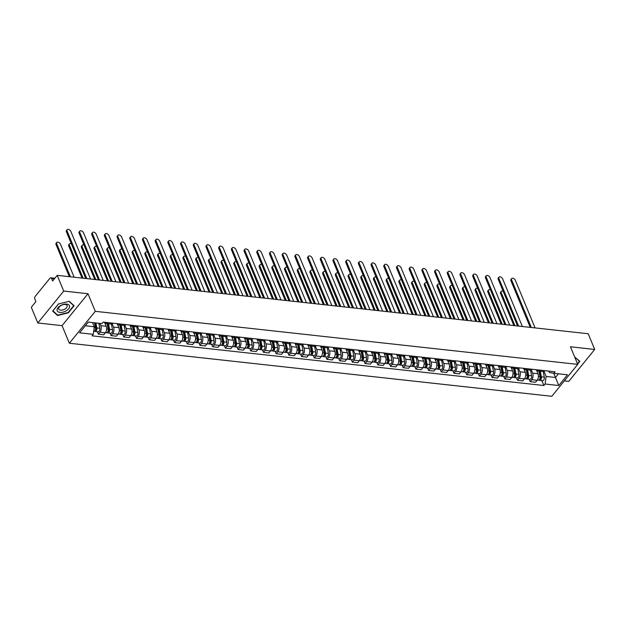 <?xml version="1.0" encoding="UTF-8"?>
<svg xmlns="http://www.w3.org/2000/svg" width="626" height="626" viewBox="0 0 626 626"><rect width="100%" height="100%" fill="white"/><g stroke="black" fill="none" stroke-linecap="round" stroke-linejoin="round"><path stroke-width="0.94" d="M564.331 380.874L568.784 381.367L594.7 349.449L588.197 333.744L57.216 275.354L63.727 291.059L37.803 322.977L62.068 325.645L69.353 343.244L551.811 396.297L577.728 364.379L95.277 311.325L87.984 293.727L63.727 291.059M37.803 322.977L31.3 307.272L35.885 301.622L34.876 299.173A2.034 1.213 -83.7 0 1 35.259 296.317L49.923 278.257A2.034 1.213 -83.7 0 1 50.8 277.811L54.861 278.257M594.7 349.449L570.442 346.781L577.728 364.379M54.368 278.86L51.614 278.554L52.631 281.004L57.216 275.354M51.614 278.554A2.034 1.213 -83.7 0 0 50.8 277.811M99.87 323.376L100.825 325.676A4.687 2.786 96.3 0 1 99.941 332.242L98.36 334.19L103.736 334.785L105.317 332.836A4.687 2.786 -83.7 0 0 106.201 326.271L104.8 322.891M107.758 322.609A4.687 2.786 96.3 0 1 105.911 323.446A4.687 2.786 96.3 0 1 104.292 322.226M97.351 331.749L98.36 334.19M105.911 323.446L111.287 324.033A4.687 2.786 -83.7 0 0 113.134 323.204M112.203 323.885L113.525 327.077A4.687 2.786 96.3 0 1 112.641 333.642L111.06 335.591L116.436 336.178L118.017 334.229A4.687 2.786 -83.7 0 0 118.901 327.664L117.5 324.284M120.458 324.01A4.687 2.786 96.3 0 1 118.611 324.839A4.687 2.786 96.3 0 1 116.992 323.626M110.051 333.142L111.06 335.591M118.611 324.839L123.987 325.426A4.687 2.786 -83.7 0 0 125.834 324.597M124.903 325.277L126.225 328.47A4.687 2.786 96.3 0 1 125.341 335.035L123.76 336.984L129.136 337.578L130.717 335.63A4.687 2.786 -83.7 0 0 131.601 329.065L130.2 325.684M133.158 325.403A4.687 2.786 96.3 0 1 131.311 326.232A4.687 2.786 96.3 0 1 129.692 325.019M122.751 334.542L123.76 336.984M131.311 326.232L136.687 326.827A4.687 2.786 -83.7 0 0 138.534 325.99M137.603 326.678L138.925 329.871A4.687 2.786 96.3 0 1 138.049 336.436L136.468 338.384L141.836 338.971L143.417 337.023A4.687 2.786 -83.7 0 0 144.301 330.458L142.9 327.077M145.858 326.795A4.687 2.786 96.3 0 1 144.011 327.633A4.687 2.786 96.3 0 1 142.392 326.42M135.451 335.935L136.468 338.384M144.011 327.633L149.387 328.22A4.687 2.786 -83.7 0 0 151.234 327.39M150.303 328.071L151.625 331.264A4.687 2.786 96.3 0 1 150.749 337.829L149.168 339.777L154.536 340.372L156.117 338.423A4.687 2.786 -83.7 0 0 157.001 331.85L155.6 328.47M158.558 328.196A4.687 2.786 96.3 0 1 156.711 329.026A4.687 2.786 96.3 0 1 155.091 327.813M148.151 337.336L149.168 339.777M156.711 329.026L162.087 329.62A4.687 2.786 -83.7 0 0 163.934 328.783M163.003 329.472L164.325 332.656A4.687 2.786 96.3 0 1 163.449 339.229L161.868 341.17L167.236 341.765L168.817 339.816A4.687 2.786 -83.7 0 0 169.701 333.251L168.3 329.871M171.258 329.589A4.687 2.786 96.3 0 1 169.411 330.426A4.687 2.786 96.3 0 1 167.791 329.213M160.851 338.729L161.868 341.17M169.411 330.426L174.787 331.013A4.687 2.786 -83.7 0 0 176.634 330.184M175.703 330.864L177.025 334.057A4.687 2.786 96.3 0 1 176.149 340.622L174.568 342.571L179.936 343.158L181.517 341.217A4.687 2.786 -83.7 0 0 182.401 334.644L181 331.264M183.958 330.99A4.687 2.786 96.3 0 1 182.111 331.819A4.687 2.786 96.3 0 1 180.491 330.606M173.551 340.129L174.568 342.571M182.111 331.819L187.487 332.414A4.687 2.786 -83.7 0 0 189.334 331.577M188.403 332.265L189.725 335.45A4.687 2.786 96.3 0 1 188.849 342.023L187.268 343.964L192.636 344.558L194.216 342.61A4.687 2.786 -83.7 0 0 195.101 336.045L193.7 332.664M196.658 332.383A4.687 2.786 96.3 0 1 194.811 333.22A4.687 2.786 96.3 0 1 193.191 332.007M186.251 341.522L187.268 343.964M194.811 333.22L200.187 333.807A4.687 2.786 -83.7 0 0 202.034 332.977M201.11 333.658L202.425 336.851A4.687 2.786 96.3 0 1 201.549 343.416L199.968 345.364L205.336 345.951L206.924 344.01A4.687 2.786 -83.7 0 0 207.801 337.437L206.4 334.057M209.358 333.783A4.687 2.786 96.3 0 1 207.511 334.613A4.687 2.786 96.3 0 1 205.891 333.4M198.951 342.915L199.968 345.364M207.511 334.613L212.887 335.207A4.687 2.786 -83.7 0 0 214.734 334.37M213.81 335.059L215.125 338.243A4.687 2.786 96.3 0 1 214.249 344.816L212.668 346.757L218.044 347.352L219.624 345.403A4.687 2.786 -83.7 0 0 220.501 338.838L219.1 335.458M222.058 335.176A4.687 2.786 96.3 0 1 220.211 336.013A4.687 2.786 96.3 0 1 218.591 334.8M211.651 344.316L212.668 346.757M220.211 336.013L225.587 336.6A4.687 2.786 -83.7 0 0 227.434 335.771M226.51 336.452L227.833 339.644A4.687 2.786 96.3 0 1 226.948 346.209L225.368 348.158L230.744 348.745L232.324 346.804A4.687 2.786 -83.7 0 0 233.201 340.231L231.8 336.851M234.758 336.577A4.687 2.786 96.3 0 1 232.911 337.406A4.687 2.786 96.3 0 1 231.291 336.193M224.358 345.709L225.368 348.158M232.911 337.406L238.287 338.001A4.687 2.786 -83.7 0 0 240.134 337.164M239.21 337.852L240.533 341.037A4.687 2.786 96.3 0 1 239.648 347.61L238.068 349.551L243.444 350.145L245.024 348.197A4.687 2.786 -83.7 0 0 245.901 341.632L244.5 338.251M247.466 337.97A4.687 2.786 96.3 0 1 245.619 338.807A4.687 2.786 96.3 0 1 243.991 337.594M237.058 347.109L238.068 349.551M245.619 338.807L250.987 339.394A4.687 2.786 -83.7 0 0 252.834 338.564M251.91 339.245L253.233 342.438A4.687 2.786 96.3 0 1 252.348 349.003L250.768 350.951L256.144 351.538L257.724 349.59A4.687 2.786 -83.7 0 0 258.601 343.025L257.2 339.644M260.166 339.37A4.687 2.786 96.3 0 1 258.319 340.2A4.687 2.786 96.3 0 1 256.691 338.987M249.758 348.502L250.768 350.951M258.319 340.2L263.687 340.794A4.687 2.786 -83.7 0 0 265.534 339.957M264.61 340.646L265.933 343.83A4.687 2.786 96.3 0 1 265.048 350.396L263.468 352.344L268.844 352.939L270.424 350.99A4.687 2.786 -83.7 0 0 271.301 344.425L269.9 341.045M272.866 340.763A4.687 2.786 96.3 0 1 271.019 341.6A4.687 2.786 96.3 0 1 269.391 340.38M262.458 349.903L263.468 352.344M271.019 341.6L276.387 342.187A4.687 2.786 -83.7 0 0 278.234 341.358M277.31 342.039L278.633 345.231A4.687 2.786 96.3 0 1 277.748 351.796L276.168 353.745L281.543 354.332L283.124 352.383A4.687 2.786 -83.7 0 0 284.001 345.818L282.6 342.438M285.566 342.164A4.687 2.786 96.3 0 1 283.719 342.993A4.687 2.786 96.3 0 1 282.099 341.78M275.158 351.296L276.168 353.745M283.719 342.993L289.087 343.588A4.687 2.786 -83.7 0 0 290.933 342.751M290.01 343.431L291.333 346.624A4.687 2.786 96.3 0 1 290.448 353.189L288.868 355.138L294.243 355.732L295.824 353.784A4.687 2.786 -83.7 0 0 296.708 347.219L295.308 343.838M298.266 343.557A4.687 2.786 96.3 0 1 296.419 344.394A4.687 2.786 96.3 0 1 294.799 343.173M287.858 352.696L288.868 355.138M296.419 344.394L301.787 344.981A4.687 2.786 -83.7 0 0 303.633 344.151M302.71 344.832L304.033 348.025A4.687 2.786 96.3 0 1 303.148 354.59L301.568 356.538L306.943 357.125L308.524 355.177A4.687 2.786 -83.7 0 0 309.408 348.612L308.008 345.231M310.965 344.957A4.687 2.786 96.3 0 1 309.119 345.787A4.687 2.786 96.3 0 1 307.499 344.574M300.558 354.089L301.568 356.538M309.119 345.787L314.495 346.381A4.687 2.786 -83.7 0 0 316.333 345.544M315.41 346.225L316.733 349.418A4.687 2.786 96.3 0 1 315.848 355.983L314.268 357.931L319.643 358.526L321.224 356.577A4.687 2.786 -83.7 0 0 322.108 350.012L320.708 346.632M323.665 346.35A4.687 2.786 96.3 0 1 321.819 347.187A4.687 2.786 96.3 0 1 320.199 345.967M313.258 355.49L314.268 357.931M321.819 347.187L327.195 347.774A4.687 2.786 -83.7 0 0 329.041 346.945M328.11 347.626L329.433 350.818A4.687 2.786 96.3 0 1 328.548 357.383L326.968 359.332L332.343 359.919L333.924 357.97A4.687 2.786 -83.7 0 0 334.808 351.405L333.408 348.025M336.365 347.751A4.687 2.786 96.3 0 1 334.519 348.58A4.687 2.786 96.3 0 1 332.899 347.367M325.958 356.883L326.968 359.332M334.519 348.58L339.895 349.175A4.687 2.786 -83.7 0 0 341.741 348.338M340.81 349.018L342.132 352.211A4.687 2.786 96.3 0 1 341.256 358.776L339.668 360.725L345.043 361.319L346.624 359.371A4.687 2.786 -83.7 0 0 347.508 352.806L346.108 349.425M349.065 349.144A4.687 2.786 96.3 0 1 347.219 349.973A4.687 2.786 96.3 0 1 345.599 348.76M338.658 358.283L339.668 360.725M347.219 349.973L352.594 350.568A4.687 2.786 -83.7 0 0 354.441 349.738M353.51 350.419L354.832 353.612A4.687 2.786 96.3 0 1 353.956 360.177L352.375 362.125L357.743 362.712L359.324 360.764A4.687 2.786 -83.7 0 0 360.208 354.199L358.808 350.818M361.765 350.537A4.687 2.786 96.3 0 1 359.919 351.374A4.687 2.786 96.3 0 1 358.299 350.161M351.358 359.676L352.375 362.125M359.919 351.374L365.294 351.961A4.687 2.786 -83.7 0 0 367.141 351.131M366.21 351.812L367.532 355.005A4.687 2.786 96.3 0 1 366.656 361.57L365.075 363.518L370.443 364.113L372.024 362.164A4.687 2.786 -83.7 0 0 372.908 355.599L371.508 352.211M374.465 351.937A4.687 2.786 96.3 0 1 372.619 352.767A4.687 2.786 96.3 0 1 370.999 351.554M364.058 361.077L365.075 363.518M372.619 352.767L377.994 353.361A4.687 2.786 -83.7 0 0 379.841 352.524M378.91 353.213L380.232 356.397A4.687 2.786 96.3 0 1 379.356 362.97L377.775 364.919L383.143 365.506L384.724 363.557A4.687 2.786 -83.7 0 0 385.608 356.992L384.207 353.612M387.165 353.33A4.687 2.786 96.3 0 1 385.319 354.167A4.687 2.786 96.3 0 1 383.699 352.954M376.758 362.47L377.775 364.919M385.319 354.167L390.694 354.754A4.687 2.786 -83.7 0 0 392.541 353.925M391.61 354.606L392.932 357.798A4.687 2.786 96.3 0 1 392.056 364.363L390.475 366.312L395.843 366.899L397.424 364.958A4.687 2.786 -83.7 0 0 398.308 358.385L396.907 355.005M399.865 354.731A4.687 2.786 96.3 0 1 398.019 355.56A4.687 2.786 96.3 0 1 396.399 354.347M389.458 363.87L390.475 366.312M398.019 355.56L403.394 356.155A4.687 2.786 -83.7 0 0 405.241 355.318M404.31 356.006L405.632 359.191A4.687 2.786 96.3 0 1 404.756 365.764L403.175 367.705L408.543 368.299L410.132 366.351A4.687 2.786 -83.7 0 0 411.008 359.786L409.607 356.405M412.565 356.124A4.687 2.786 96.3 0 1 410.719 356.961A4.687 2.786 96.3 0 1 409.099 355.748M402.158 365.263L403.175 367.705M410.719 356.961L416.094 357.548A4.687 2.786 -83.7 0 0 417.941 356.718M417.018 357.399L418.332 360.592A4.687 2.786 96.3 0 1 417.456 367.157L415.875 369.105L421.251 369.692L422.832 367.752A4.687 2.786 -83.7 0 0 423.708 361.179L422.307 357.798M425.265 357.524A4.687 2.786 96.3 0 1 423.419 358.354A4.687 2.786 96.3 0 1 421.799 357.141M414.858 366.656L415.875 369.105M423.419 358.354L428.794 358.948A4.687 2.786 -83.7 0 0 430.641 358.111M429.718 358.8L431.032 361.985A4.687 2.786 96.3 0 1 430.156 368.558L428.575 370.498L433.951 371.093L435.532 369.144A4.687 2.786 -83.7 0 0 436.408 362.579L435.007 359.199M437.965 358.917A4.687 2.786 96.3 0 1 436.119 359.754A4.687 2.786 96.3 0 1 434.499 358.541M427.558 368.057L428.575 370.498M436.119 359.754L441.494 360.341A4.687 2.786 -83.7 0 0 443.341 359.512M442.418 360.193L443.74 363.385A4.687 2.786 96.3 0 1 442.856 369.95L441.275 371.899L446.651 372.486L448.232 370.545A4.687 2.786 -83.7 0 0 449.108 363.972L447.707 360.592M450.665 360.318A4.687 2.786 96.3 0 1 448.826 361.147A4.687 2.786 96.3 0 1 447.199 359.934M440.266 369.45L441.275 371.899M448.826 361.147L454.194 361.742A4.687 2.786 -83.7 0 0 456.041 360.905M455.118 361.593L456.44 364.778A4.687 2.786 96.3 0 1 455.556 371.351L453.975 373.292L459.351 373.886L460.932 371.938A4.687 2.786 -83.7 0 0 461.808 365.373L460.407 361.992M463.373 361.711A4.687 2.786 96.3 0 1 461.526 362.548A4.687 2.786 96.3 0 1 459.899 361.335M452.966 370.85L453.975 373.292M461.526 362.548L466.894 363.135A4.687 2.786 -83.7 0 0 468.741 362.305M467.818 362.986L469.14 366.179A4.687 2.786 96.3 0 1 468.256 372.744L466.675 374.692L472.051 375.279L473.632 373.339A4.687 2.786 -83.7 0 0 474.508 366.766L473.107 363.385M476.073 363.111A4.687 2.786 96.3 0 1 474.226 363.941A4.687 2.786 96.3 0 1 472.599 362.728M465.666 372.243L466.675 374.692M474.226 363.941L479.594 364.535A4.687 2.786 -83.7 0 0 481.441 363.698M480.518 364.387L481.84 367.572A4.687 2.786 96.3 0 1 480.956 374.137L479.375 376.085L484.751 376.68L486.332 374.731A4.687 2.786 -83.7 0 0 487.208 368.166L485.807 364.786M488.773 364.504A4.687 2.786 96.3 0 1 486.926 365.341A4.687 2.786 96.3 0 1 485.307 364.121M478.366 373.644L479.375 376.085M486.926 365.341L492.294 365.928A4.687 2.786 -83.7 0 0 494.141 365.099M493.218 365.78L494.54 368.972A4.687 2.786 96.3 0 1 493.656 375.537L492.075 377.486L497.451 378.073L499.032 376.124A4.687 2.786 -83.7 0 0 499.908 369.559L498.515 366.179M501.473 365.905A4.687 2.786 96.3 0 1 499.626 366.734A4.687 2.786 96.3 0 1 498.006 365.521M491.066 375.037L492.075 377.486M499.626 366.734L504.994 367.329A4.687 2.786 -83.7 0 0 506.841 366.492M505.918 367.18L507.24 370.365A4.687 2.786 96.3 0 1 506.356 376.93L504.775 378.879L510.151 379.473L511.732 377.525A4.687 2.786 -83.7 0 0 512.616 370.96L511.215 367.579M514.173 367.298A4.687 2.786 96.3 0 1 512.326 368.135A4.687 2.786 96.3 0 1 510.706 366.914M503.766 376.437L504.775 378.879M512.326 368.135L517.694 368.722A4.687 2.786 -83.7 0 0 519.541 367.892M518.618 368.573L519.94 371.766A4.687 2.786 96.3 0 1 519.056 378.331L517.475 380.279L522.851 380.866L524.432 378.918A4.687 2.786 -83.7 0 0 525.316 372.353L523.915 368.972M526.873 368.698A4.687 2.786 96.3 0 1 525.026 369.528A4.687 2.786 96.3 0 1 523.406 368.315M516.466 377.83L517.475 380.279M525.026 369.528L530.402 370.123A4.687 2.786 -83.7 0 0 532.249 369.285M531.317 369.966L532.64 373.159A4.687 2.786 96.3 0 1 531.756 379.724L530.175 381.672L535.551 382.267L537.131 380.318A4.687 2.786 -83.7 0 0 538.016 373.753L536.615 370.373M539.573 370.091A4.687 2.786 96.3 0 1 537.726 370.928A4.687 2.786 96.3 0 1 536.106 369.708M529.166 379.231L530.175 381.672M537.726 370.928L543.102 371.515A4.687 2.786 -83.7 0 0 544.949 370.686M85.316 325.778L94.283 326.764L92.546 322.57M94.283 326.764L93.266 334.331L79.588 332.829L88.297 322.1L101.975 323.611L103.196 322.108L555.035 371.789L553.822 373.292L567.492 374.794L558.791 385.522L545.113 384.02L546.122 376.453L555.489 377.478L558.47 373.808M93.266 334.331L92.045 335.833L543.892 385.514L545.113 384.02M69.353 343.244L95.277 311.325M62.068 325.645L87.984 293.727M74.126 305.715L69.157 301.294L58.414 303.986L52.639 311.099L57.608 315.52L68.351 312.828L74.126 305.715M577.61 364.097L579.864 361.327L574.66 356.969L579.465 361.249L577.462 363.722M553.744 373.276L558.791 385.522M544.017 371.367L546.122 376.453M553.822 373.292L549.338 372.493L548.759 371.101M541.866 380.624L543.892 385.514M57.295 314.761L57.608 315.52M85.739 278.492L66.403 231.808A2.348 1.385 -140.9 0 1 66.458 230.532L67.131 229.703A2.348 1.385 39.1 0 0 67.076 230.978L86.811 278.609M90.551 279.024L70.824 231.385A2.348 1.385 39.1 0 0 69.016 229.601A2.348 1.385 39.1 0 0 67.131 229.703M94.518 322.789L95.481 327.797A2.551 1.518 96.3 0 1 93.736 331.35L93.665 331.342M94.706 322.805L95.277 324.182M74.15 277.216L60.456 244.156A2.348 1.385 39.1 0 0 58.648 242.372A2.348 1.385 39.1 0 0 56.763 242.473A2.348 1.385 39.1 0 0 56.708 243.741L70.402 276.802M95.019 322.844L96.099 328.478A1.221 0.728 96.3 0 1 95.262 330.184A1.221 0.728 96.3 0 1 95.207 330.176M95.903 322.938L96.866 327.946A2.551 1.518 96.3 0 1 95.121 331.498A2.551 1.518 96.3 0 1 94.456 331.138M98.83 323.259L99.792 328.274A2.551 1.518 96.3 0 1 98.047 331.827L95.121 331.498M69.337 276.684L56.035 244.57A2.348 1.385 -140.9 0 1 56.09 243.303L56.763 242.473M98.438 279.885L79.103 233.201A2.348 1.385 -140.9 0 1 79.158 231.933L79.831 231.104A2.348 1.385 39.1 0 0 79.776 232.371L99.511 280.002M103.251 280.417L83.524 232.786A2.348 1.385 39.1 0 0 81.716 231.002A2.348 1.385 39.1 0 0 79.831 231.104M111.138 281.285L91.803 234.601A2.348 1.385 -140.9 0 1 91.858 233.326L92.531 232.496A2.348 1.385 39.1 0 0 92.476 233.772L112.21 281.403M115.951 281.81L96.224 234.179A2.348 1.385 39.1 0 0 94.416 232.395A2.348 1.385 39.1 0 0 92.531 232.496M57.052 309.823A6.62 3.607 157.5 0 0 63.046 312.131A6.62 3.607 157.5 0 0 69.588 306.677A6.62 3.607 157.5 0 0 63.594 304.361A6.62 3.607 157.5 0 0 57.052 309.823M58.641 308.391A4.538 2.473 157.5 0 0 58.742 309.048A4.538 2.473 157.5 0 0 63.312 309.807A4.538 2.473 157.5 0 0 67.225 306.239A4.538 2.473 157.5 0 0 67.123 305.582A4.538 2.473 157.5 0 0 62.545 304.823A4.538 2.473 157.5 0 0 58.641 308.391M68.915 301.356L73.727 305.637L68.132 312.53L57.725 315.144L52.905 310.856L58.508 303.962L68.915 301.356M73.547 305.198L73.727 305.637M579.285 360.803L579.465 361.249M107.101 323.572L108.181 329.19A2.551 1.518 96.3 0 1 106.436 332.742L105.465 332.641M107.148 323.579L107.977 325.583M71.356 243.772A2.348 1.385 39.1 0 0 69.463 243.866A2.348 1.385 39.1 0 0 69.408 245.142L83.102 278.202M107.602 323.626L108.799 329.879A1.221 0.728 96.3 0 1 107.962 331.584A1.221 0.728 96.3 0 1 107.907 331.569M108.486 323.728L109.566 329.346A2.551 1.518 96.3 0 1 107.821 332.899A2.551 1.518 96.3 0 1 107.163 332.539M111.412 324.041L112.492 329.667A2.551 1.518 96.3 0 1 110.755 333.22L107.821 332.899M82.037 278.085L68.735 245.971A2.348 1.385 -140.9 0 1 68.79 244.696L69.463 243.866M119.801 324.972L120.881 330.591A2.551 1.518 96.3 0 1 119.136 334.143L118.165 334.034M119.848 324.972L120.677 326.975M84.056 245.165A2.348 1.385 39.1 0 0 82.162 245.267A2.348 1.385 39.1 0 0 82.108 246.534L95.809 279.595M120.302 325.027L121.507 331.271A1.221 0.728 96.3 0 1 120.669 332.977A1.221 0.728 96.3 0 1 120.607 332.969M121.186 325.121L122.266 330.739A2.551 1.518 96.3 0 1 120.521 334.292A2.551 1.518 96.3 0 1 119.863 333.932M124.112 325.442L125.192 331.06A2.551 1.518 96.3 0 1 123.455 334.613L120.521 334.292M94.737 279.478L81.435 247.364A2.348 1.385 -140.9 0 1 81.49 246.096L82.162 245.267M123.838 282.678L104.503 235.994A2.348 1.385 -140.9 0 1 104.558 234.727L105.231 233.897A2.348 1.385 39.1 0 0 105.176 235.165L124.91 282.795M128.651 283.21L108.924 235.579A2.348 1.385 39.1 0 0 107.116 233.795A2.348 1.385 39.1 0 0 105.231 233.897M136.546 284.079L117.203 237.395A2.348 1.385 -140.9 0 1 117.258 236.119L117.931 235.29A2.348 1.385 39.1 0 0 117.876 236.565L137.61 284.196M141.351 284.603L121.624 236.972A2.348 1.385 39.1 0 0 119.816 235.188A2.348 1.385 39.1 0 0 117.931 235.29M149.246 285.472L129.903 238.788A2.348 1.385 -140.9 0 1 129.958 237.52L130.631 236.683A2.348 1.385 39.1 0 0 130.576 237.958L150.31 285.589M154.051 286.004L134.324 238.373A2.348 1.385 39.1 0 0 132.516 236.589A2.348 1.385 39.1 0 0 130.631 236.683M132.501 326.365L133.581 331.983A2.551 1.518 96.3 0 1 131.836 335.536L130.865 335.434M132.548 326.373L133.377 328.376M96.764 246.566A2.348 1.385 39.1 0 0 94.862 246.66A2.348 1.385 39.1 0 0 94.808 247.935L108.509 280.996M133.002 326.42L134.207 332.672A1.221 0.728 96.3 0 1 133.369 334.37A1.221 0.728 96.3 0 1 133.307 334.362M133.886 326.522L134.966 332.14A2.551 1.518 96.3 0 1 133.221 335.692A2.551 1.518 96.3 0 1 132.563 335.333M136.812 326.835L137.9 332.461A2.551 1.518 96.3 0 1 136.155 336.013L133.221 335.692M107.437 280.878L94.135 248.765A2.348 1.385 -140.9 0 1 94.19 247.489L94.862 246.66M145.201 327.766L146.281 333.384A2.551 1.518 96.3 0 1 144.536 336.937L143.565 336.827M145.248 327.766L146.077 329.769M109.464 247.959A2.348 1.385 39.1 0 0 107.562 248.06A2.348 1.385 39.1 0 0 107.508 249.328L121.209 282.389M145.701 327.821L146.907 334.065A1.221 0.728 96.3 0 1 146.069 335.771A1.221 0.728 96.3 0 1 146.007 335.763M146.586 327.914L147.666 333.533A2.551 1.518 96.3 0 1 145.921 337.085A2.551 1.518 96.3 0 1 145.263 336.725M149.512 328.235L150.6 333.854A2.551 1.518 96.3 0 1 148.855 337.406L145.921 337.085M120.137 282.271L106.835 250.157A2.348 1.385 -140.9 0 1 106.889 248.89L107.562 248.06M157.901 329.159L158.981 334.777A2.551 1.518 96.3 0 1 157.236 338.33L156.265 338.228M157.948 329.166L158.777 331.17M122.164 249.359A2.348 1.385 39.1 0 0 120.262 249.453A2.348 1.385 39.1 0 0 120.215 250.729L133.909 283.789M158.401 329.213L159.607 335.466A1.221 0.728 96.3 0 1 158.769 337.164A1.221 0.728 96.3 0 1 158.707 337.156M159.286 329.315L160.366 334.933A2.551 1.518 96.3 0 1 158.621 338.486A2.551 1.518 96.3 0 1 157.963 338.126M162.212 329.628L163.3 335.254A2.551 1.518 96.3 0 1 161.555 338.807L158.621 338.486M132.837 283.672L119.535 251.558A2.348 1.385 -140.9 0 1 119.589 250.283L120.262 249.453M161.946 286.872L142.603 240.188A2.348 1.385 -140.9 0 1 142.658 238.913L143.331 238.083A2.348 1.385 39.1 0 0 143.276 239.351L163.01 286.99M166.759 287.397L147.024 239.766A2.348 1.385 39.1 0 0 145.216 237.982A2.348 1.385 39.1 0 0 143.331 238.083M170.601 330.559L171.68 336.178A2.551 1.518 96.3 0 1 169.936 339.73L168.973 339.621M170.648 330.559L171.477 332.562M134.864 250.752A2.348 1.385 39.1 0 0 132.962 250.854A2.348 1.385 39.1 0 0 132.915 252.121L146.609 285.182M171.101 330.614L172.306 336.858A1.221 0.728 96.3 0 1 171.469 338.564A1.221 0.728 96.3 0 1 171.407 338.549M171.986 330.708L173.066 336.326A2.551 1.518 96.3 0 1 171.321 339.879A2.551 1.518 96.3 0 1 170.663 339.519M174.912 331.029L176 336.647A2.551 1.518 96.3 0 1 174.255 340.2L171.321 339.879M145.545 285.065L132.235 252.951A2.348 1.385 -140.9 0 1 132.289 251.683L132.962 250.854M174.646 288.265L155.303 241.581A2.348 1.385 -140.9 0 1 155.358 240.306L156.03 239.476A2.348 1.385 39.1 0 0 155.984 240.752L175.71 288.383M179.459 288.797L159.724 241.166A2.348 1.385 39.1 0 0 157.916 239.382A2.348 1.385 39.1 0 0 156.03 239.476M183.301 331.952L184.38 337.57A2.551 1.518 96.3 0 1 182.636 341.123L181.673 341.021M183.348 331.96L184.177 333.963M147.564 252.153A2.348 1.385 39.1 0 0 145.662 252.247A2.348 1.385 39.1 0 0 145.615 253.514L159.309 286.583M183.801 332.007L185.006 338.251A1.221 0.728 96.3 0 1 184.169 339.957A1.221 0.728 96.3 0 1 184.107 339.949M184.686 332.101L185.766 337.727A2.551 1.518 96.3 0 1 184.021 341.28A2.551 1.518 96.3 0 1 183.363 340.92M187.612 332.422L188.7 338.048A2.551 1.518 96.3 0 1 186.955 341.6L184.021 341.28M158.245 286.465L144.942 254.352A2.348 1.385 -140.9 0 1 144.989 253.076L145.662 252.247M187.346 289.666L168.003 242.974A2.348 1.385 -140.9 0 1 168.058 241.706L168.73 240.877A2.348 1.385 39.1 0 0 168.684 242.145L188.41 289.783M192.159 290.19L172.424 242.559A2.348 1.385 39.1 0 0 170.616 240.775A2.348 1.385 39.1 0 0 168.73 240.877M196.001 333.353L197.08 338.971A2.551 1.518 96.3 0 1 195.343 342.524L194.373 342.414M196.048 333.353L196.877 335.356M160.264 253.546A2.348 1.385 39.1 0 0 158.37 253.64A2.348 1.385 39.1 0 0 158.315 254.915L172.009 287.976M196.501 333.408L197.706 339.652A1.221 0.728 96.3 0 1 196.869 341.358A1.221 0.728 96.3 0 1 196.807 341.342M197.386 333.501L198.465 339.12A2.551 1.518 96.3 0 1 196.72 342.672A2.551 1.518 96.3 0 1 196.063 342.312M200.312 333.815L201.4 339.441A2.551 1.518 96.3 0 1 199.655 342.993L196.72 342.672M170.945 287.858L157.642 255.744A2.348 1.385 -140.9 0 1 157.689 254.469L158.37 253.64M200.046 291.059L180.711 244.375A2.348 1.385 -140.9 0 1 180.757 243.099L181.43 242.27A2.348 1.385 39.1 0 0 181.383 243.545L201.11 291.176M204.858 291.591L185.124 243.96A2.348 1.385 39.1 0 0 183.316 242.168A2.348 1.385 39.1 0 0 181.43 242.27M208.701 334.746L209.78 340.364A2.551 1.518 96.3 0 1 208.043 343.917L207.073 343.815M208.748 334.753L209.577 336.757M172.964 254.946A2.348 1.385 39.1 0 0 171.07 255.04A2.348 1.385 39.1 0 0 171.015 256.308L184.709 289.376M209.201 334.8L210.406 341.045A1.221 0.728 96.3 0 1 209.569 342.751A1.221 0.728 96.3 0 1 209.507 342.743M210.086 334.894L211.165 340.521A2.551 1.518 96.3 0 1 209.42 344.073A2.551 1.518 96.3 0 1 208.763 343.713M213.012 335.215L214.1 340.841A2.551 1.518 96.3 0 1 212.355 344.394L209.42 344.073M183.645 289.259L170.342 257.137A2.348 1.385 -140.9 0 1 170.389 255.87L171.07 255.04M212.746 292.459L193.411 245.768A2.348 1.385 -140.9 0 1 193.457 244.5L194.138 243.67A2.348 1.385 39.1 0 0 194.083 244.938L213.81 292.577M217.558 292.984L197.824 245.353A2.348 1.385 39.1 0 0 196.016 243.569A2.348 1.385 39.1 0 0 194.138 243.67M225.446 293.852L206.11 247.168A2.348 1.385 -140.9 0 1 206.157 245.893L206.838 245.063A2.348 1.385 39.1 0 0 206.783 246.339L226.51 293.97M230.258 294.384L210.524 246.746A2.348 1.385 39.1 0 0 208.724 244.962A2.348 1.385 39.1 0 0 206.838 245.063M238.146 295.253L218.81 248.561A2.348 1.385 -140.9 0 1 218.865 247.293L219.538 246.464A2.348 1.385 39.1 0 0 219.483 247.732L239.21 295.37M242.958 295.777L223.224 248.146A2.348 1.385 39.1 0 0 221.424 246.362A2.348 1.385 39.1 0 0 219.538 246.464M250.846 296.646L231.51 249.962A2.348 1.385 -140.9 0 1 231.565 248.686L232.238 247.857A2.348 1.385 39.1 0 0 232.183 249.132L251.91 296.763M255.658 297.178L235.932 249.539A2.348 1.385 39.1 0 0 234.124 247.755A2.348 1.385 39.1 0 0 232.238 247.857M263.546 298.046L244.21 251.355A2.348 1.385 -140.9 0 1 244.265 250.087L244.938 249.258A2.348 1.385 39.1 0 0 244.883 250.525L264.61 298.164M268.358 298.571L248.632 250.94A2.348 1.385 39.1 0 0 246.824 249.156A2.348 1.385 39.1 0 0 244.938 249.258M276.246 299.439L256.91 252.755A2.348 1.385 -140.9 0 1 256.965 251.48L257.638 250.65A2.348 1.385 39.1 0 0 257.583 251.926L277.31 299.557M281.058 299.971L261.332 252.333A2.348 1.385 39.1 0 0 259.524 250.549A2.348 1.385 39.1 0 0 257.638 250.65M221.401 336.139L222.488 341.765A2.551 1.518 96.3 0 1 220.743 345.317L219.773 345.208M221.447 336.146L222.277 338.15M185.664 256.339A2.348 1.385 39.1 0 0 183.77 256.433A2.348 1.385 39.1 0 0 183.715 257.709L197.409 290.769M221.901 336.193L223.106 342.445A1.221 0.728 96.3 0 1 222.269 344.151A1.221 0.728 96.3 0 1 222.207 344.136M222.786 336.295L223.865 341.913A2.551 1.518 96.3 0 1 222.128 345.466A2.551 1.518 96.3 0 1 221.463 345.106M225.72 336.608L226.8 342.234A2.551 1.518 96.3 0 1 225.055 345.787L222.128 345.466M196.345 290.652L183.042 258.538A2.348 1.385 -140.9 0 1 183.097 257.263L183.77 256.433M234.101 337.539L235.188 343.158A2.551 1.518 96.3 0 1 233.443 346.71L232.473 346.601M234.147 337.547L234.977 339.55M198.364 257.74A2.348 1.385 39.1 0 0 196.47 257.834A2.348 1.385 39.1 0 0 196.415 259.101L210.109 292.17M234.601 337.594L235.806 343.838A1.221 0.728 96.3 0 1 234.969 345.544A1.221 0.728 96.3 0 1 234.906 345.536M235.486 337.688L236.565 343.314A2.551 1.518 96.3 0 1 234.828 346.867A2.551 1.518 96.3 0 1 234.163 346.507M238.42 338.009L239.5 343.635A2.551 1.518 96.3 0 1 237.755 347.187L234.828 346.867M209.045 292.052L195.742 259.931A2.348 1.385 -140.9 0 1 195.797 258.663L196.47 257.834M246.8 338.932L247.888 344.558A2.551 1.518 96.3 0 1 246.143 348.111L245.173 348.001M246.847 338.94L247.677 340.943M211.064 259.133A2.348 1.385 39.1 0 0 209.17 259.227A2.348 1.385 39.1 0 0 209.115 260.502L222.809 293.563M247.301 338.987L248.506 345.239A1.221 0.728 96.3 0 1 247.669 346.945A1.221 0.728 96.3 0 1 247.606 346.929M248.186 339.089L249.273 344.707A2.551 1.518 96.3 0 1 247.528 348.259A2.551 1.518 96.3 0 1 246.863 347.899M251.12 339.402L252.2 345.028A2.551 1.518 96.3 0 1 250.455 348.58L247.528 348.259M221.745 293.445L208.442 261.332A2.348 1.385 -140.9 0 1 208.497 260.056L209.17 259.227M259.5 340.333L260.588 345.951A2.551 1.518 96.3 0 1 258.843 349.504L257.873 349.394M259.547 340.341L260.385 342.336M223.764 260.533A2.348 1.385 39.1 0 0 221.87 260.627A2.348 1.385 39.1 0 0 221.815 261.895L235.509 294.963M260.001 340.387L261.206 346.632A1.221 0.728 96.3 0 1 260.369 348.338A1.221 0.728 96.3 0 1 260.306 348.33M260.885 340.481L261.973 346.1A2.551 1.518 96.3 0 1 260.228 349.652A2.551 1.518 96.3 0 1 259.563 349.3M263.82 340.802L264.9 346.428A2.551 1.518 96.3 0 1 263.155 349.981L260.228 349.652M234.445 294.846L221.142 262.724A2.348 1.385 -140.9 0 1 221.197 261.457L221.87 260.627M272.2 341.726L273.288 347.344A2.551 1.518 96.3 0 1 271.543 350.904L270.573 350.795M272.255 341.733L273.085 343.737M236.464 261.926A2.348 1.385 39.1 0 0 234.57 262.02A2.348 1.385 39.1 0 0 234.515 263.296L248.209 296.356M272.709 341.78L273.906 348.033A1.221 0.728 96.3 0 1 273.069 349.738A1.221 0.728 96.3 0 1 273.014 349.723M273.585 341.882L274.673 347.5A2.551 1.518 96.3 0 1 272.928 351.053A2.551 1.518 96.3 0 1 272.263 350.693M276.52 342.195L277.6 347.821A2.551 1.518 96.3 0 1 275.855 351.374L272.928 351.053M247.145 296.239L233.842 264.125A2.348 1.385 -140.9 0 1 233.897 262.85L234.57 262.02M284.908 343.126L285.988 348.745A2.551 1.518 96.3 0 1 284.243 352.297L283.273 352.188M284.955 343.126L285.785 345.129M249.164 263.319A2.348 1.385 39.1 0 0 247.27 263.421A2.348 1.385 39.1 0 0 247.215 264.688L260.909 297.757M285.409 343.181L286.606 349.425A1.221 0.728 96.3 0 1 285.769 351.131A1.221 0.728 96.3 0 1 285.714 351.123M286.285 343.275L287.373 348.893A2.551 1.518 96.3 0 1 285.628 352.446A2.551 1.518 96.3 0 1 284.963 352.094M289.22 343.596L290.3 349.222A2.551 1.518 96.3 0 1 288.555 352.774L285.628 352.446M259.845 297.64L246.542 265.518A2.348 1.385 -140.9 0 1 246.597 264.25L247.27 263.421M288.946 300.84L269.61 254.148A2.348 1.385 -140.9 0 1 269.665 252.881L270.338 252.051A2.348 1.385 39.1 0 0 270.283 253.319L290.018 300.95M293.758 301.364L274.031 253.733A2.348 1.385 39.1 0 0 272.224 251.949A2.348 1.385 39.1 0 0 270.338 252.051M297.608 344.519L298.688 350.137A2.551 1.518 96.3 0 1 296.943 353.69L295.973 353.588M297.655 344.527L298.485 346.53M261.864 264.72A2.348 1.385 39.1 0 0 259.97 264.814A2.348 1.385 39.1 0 0 259.915 266.089L273.609 299.15M298.109 344.574L299.306 350.826A1.221 0.728 96.3 0 1 298.469 352.532A1.221 0.728 96.3 0 1 298.414 352.516M298.985 344.676L300.073 350.294A2.551 1.518 96.3 0 1 298.328 353.846A2.551 1.518 96.3 0 1 297.663 353.487M301.92 344.989L303 350.615A2.551 1.518 96.3 0 1 301.255 354.167L298.328 353.846M272.545 299.032L259.242 266.919A2.348 1.385 -140.9 0 1 259.297 265.643L259.97 264.814M301.646 302.233L282.31 255.549A2.348 1.385 -140.9 0 1 282.365 254.273L283.038 253.444A2.348 1.385 39.1 0 0 282.983 254.719L302.718 302.35M306.458 302.765L286.731 255.126A2.348 1.385 39.1 0 0 284.924 253.342A2.348 1.385 39.1 0 0 283.038 253.444M310.308 345.92L311.388 351.538A2.551 1.518 96.3 0 1 309.643 355.091L308.673 354.981M310.355 345.92L311.185 347.923M274.564 266.113A2.348 1.385 39.1 0 0 272.67 266.214A2.348 1.385 39.1 0 0 272.615 267.482L286.309 300.543M310.809 345.975L312.006 352.219A1.221 0.728 96.3 0 1 311.169 353.925A1.221 0.728 96.3 0 1 311.114 353.917M311.693 346.068L312.773 351.687A2.551 1.518 96.3 0 1 311.028 355.239A2.551 1.518 96.3 0 1 310.371 354.879M314.62 346.389L315.7 352.015A2.551 1.518 96.3 0 1 313.962 355.568L311.028 355.239M285.245 300.425L271.942 268.311A2.348 1.385 -140.9 0 1 271.997 267.044L272.67 266.214M314.346 303.626L295.01 256.942A2.348 1.385 -140.9 0 1 295.065 255.674L295.738 254.845A2.348 1.385 39.1 0 0 295.683 256.112L315.418 303.743M319.158 304.158L299.431 256.527A2.348 1.385 39.1 0 0 297.624 254.743A2.348 1.385 39.1 0 0 295.738 254.845M323.008 347.313L324.088 352.931A2.551 1.518 96.3 0 1 322.343 356.484L321.373 356.382M323.055 347.32L323.885 349.324M287.264 267.513A2.348 1.385 39.1 0 0 285.37 267.607A2.348 1.385 39.1 0 0 285.315 268.883L299.009 301.943M323.509 347.367L324.706 353.62A1.221 0.728 96.3 0 1 323.877 355.325A1.221 0.728 96.3 0 1 323.814 355.31M324.393 347.469L325.473 353.087A2.551 1.518 96.3 0 1 323.728 356.64A2.551 1.518 96.3 0 1 323.071 356.28M327.32 347.782L328.4 353.408A2.551 1.518 96.3 0 1 326.662 356.961L323.728 356.64M297.945 301.826L284.642 269.712A2.348 1.385 -140.9 0 1 284.697 268.437L285.37 267.607M327.046 305.026L307.71 258.342A2.348 1.385 -140.9 0 1 307.765 257.067L308.438 256.237A2.348 1.385 39.1 0 0 308.383 257.513L328.118 305.144M331.858 305.558L312.131 257.92A2.348 1.385 39.1 0 0 310.324 256.136A2.348 1.385 39.1 0 0 308.438 256.237M335.708 348.713L336.788 354.332A2.551 1.518 96.3 0 1 335.043 357.884L334.073 357.775M335.755 348.713L336.585 350.716M299.964 268.906A2.348 1.385 39.1 0 0 298.07 269.008A2.348 1.385 39.1 0 0 298.015 270.275L311.717 303.336M336.209 348.768L337.414 355.012A1.221 0.728 96.3 0 1 336.577 356.718A1.221 0.728 96.3 0 1 336.514 356.71M337.093 348.862L338.173 354.48A2.551 1.518 96.3 0 1 336.428 358.033A2.551 1.518 96.3 0 1 335.771 357.673M340.02 349.183L341.1 354.801A2.551 1.518 96.3 0 1 339.362 358.362L336.428 358.033M310.645 303.219L297.342 271.105A2.348 1.385 -140.9 0 1 297.397 269.837L298.07 269.008M339.754 306.419L320.41 259.735A2.348 1.385 -140.9 0 1 320.465 258.468L321.138 257.638A2.348 1.385 39.1 0 0 321.083 258.906L340.818 306.537M344.558 306.951L324.831 259.32A2.348 1.385 39.1 0 0 323.024 257.536A2.348 1.385 39.1 0 0 321.138 257.638M348.408 350.106L349.488 355.724A2.551 1.518 96.3 0 1 347.743 359.277L346.773 359.175M348.455 350.114L349.285 352.117M312.671 270.307A2.348 1.385 39.1 0 0 310.77 270.401A2.348 1.385 39.1 0 0 310.715 271.676L324.417 304.737M348.909 350.161L350.114 356.413A1.221 0.728 96.3 0 1 349.277 358.119A1.221 0.728 96.3 0 1 349.214 358.103M349.793 350.263L350.873 355.881A2.551 1.518 96.3 0 1 349.128 359.434A2.551 1.518 96.3 0 1 348.471 359.074M352.72 350.576L353.807 356.202A2.551 1.518 96.3 0 1 352.062 359.754L349.128 359.434M323.345 304.619L310.042 272.506A2.348 1.385 -140.9 0 1 310.097 271.23L310.77 270.401M352.454 307.82L333.11 261.136A2.348 1.385 -140.9 0 1 333.165 259.86L333.838 259.031A2.348 1.385 39.1 0 0 333.783 260.306L353.518 307.937M357.258 308.344L337.531 260.713A2.348 1.385 39.1 0 0 335.724 258.929A2.348 1.385 39.1 0 0 333.838 259.031M361.108 351.507L362.188 357.125A2.551 1.518 96.3 0 1 360.443 360.678L359.473 360.568M361.155 351.507L361.985 353.51M325.371 271.7A2.348 1.385 39.1 0 0 323.47 271.801A2.348 1.385 39.1 0 0 323.423 273.069L337.117 306.13M361.609 351.562L362.814 357.806A1.221 0.728 96.3 0 1 361.977 359.512A1.221 0.728 96.3 0 1 361.914 359.504M362.493 351.655L363.573 357.274A2.551 1.518 96.3 0 1 361.828 360.826A2.551 1.518 96.3 0 1 361.171 360.466M365.42 351.976L366.507 357.595A2.551 1.518 96.3 0 1 364.762 361.147L361.828 360.826M336.045 306.012L322.742 273.898A2.348 1.385 -140.9 0 1 322.797 272.631L323.47 271.801M365.154 309.213L345.81 262.529A2.348 1.385 -140.9 0 1 345.865 261.261L346.538 260.432A2.348 1.385 39.1 0 0 346.483 261.699L366.218 309.33M369.958 309.745L350.231 262.114A2.348 1.385 39.1 0 0 348.424 260.33A2.348 1.385 39.1 0 0 346.538 260.432M373.808 352.9L374.888 358.518A2.551 1.518 96.3 0 1 373.143 362.071L372.18 361.969M373.855 352.907L374.684 354.911M338.071 273.1A2.348 1.385 39.1 0 0 336.17 273.194A2.348 1.385 39.1 0 0 336.123 274.47L349.817 307.53M374.309 352.954L375.514 359.207A1.221 0.728 96.3 0 1 374.677 360.905A1.221 0.728 96.3 0 1 374.614 360.897M375.193 353.056L376.273 358.675A2.551 1.518 96.3 0 1 374.528 362.227A2.551 1.518 96.3 0 1 373.871 361.867M378.12 353.369L379.207 358.995A2.551 1.518 96.3 0 1 377.462 362.548L374.528 362.227M348.745 307.413L335.442 275.299A2.348 1.385 -140.9 0 1 335.497 274.024L336.17 273.194M377.854 310.613L358.51 263.929A2.348 1.385 -140.9 0 1 358.565 262.654L359.238 261.825A2.348 1.385 39.1 0 0 359.191 263.092L378.918 310.731M382.666 311.138L362.931 263.507A2.348 1.385 39.1 0 0 361.124 261.723A2.348 1.385 39.1 0 0 359.238 261.825M386.508 354.3L387.588 359.919A2.551 1.518 96.3 0 1 385.843 363.471L384.88 363.362M386.555 354.3L387.384 356.304M350.771 274.493A2.348 1.385 39.1 0 0 348.87 274.595A2.348 1.385 39.1 0 0 348.823 275.863L362.517 308.923M387.009 354.355L388.214 360.599A1.221 0.728 96.3 0 1 387.377 362.305A1.221 0.728 96.3 0 1 387.314 362.298M387.893 354.449L388.973 360.067A2.551 1.518 96.3 0 1 387.228 363.62A2.551 1.518 96.3 0 1 386.571 363.26M390.82 354.77L391.907 360.388A2.551 1.518 96.3 0 1 390.162 363.941L387.228 363.62M361.452 308.806L348.15 276.692A2.348 1.385 -140.9 0 1 348.197 275.424L348.87 274.595M390.554 312.006L371.21 265.322A2.348 1.385 -140.9 0 1 371.265 264.055L371.938 263.217A2.348 1.385 39.1 0 0 371.891 264.493L391.618 312.124M395.366 312.538L375.631 264.908A2.348 1.385 39.1 0 0 373.824 263.123A2.348 1.385 39.1 0 0 371.938 263.217M399.208 355.693L400.288 361.312A2.551 1.518 96.3 0 1 398.551 364.864L397.58 364.762M399.255 355.701L400.084 357.704M363.471 275.894A2.348 1.385 39.1 0 0 361.57 275.988A2.348 1.385 39.1 0 0 361.523 277.263L375.217 310.324M399.709 355.748L400.914 361.992A1.221 0.728 96.3 0 1 400.077 363.698A1.221 0.728 96.3 0 1 400.014 363.69M400.593 355.85L401.673 361.468A2.551 1.518 96.3 0 1 399.928 365.021A2.551 1.518 96.3 0 1 399.271 364.661M403.52 356.163L404.607 361.789A2.551 1.518 96.3 0 1 402.862 365.341L399.928 365.021M374.152 310.206L360.85 278.093A2.348 1.385 -140.9 0 1 360.897 276.817L361.57 275.988M403.254 313.407L383.918 266.715A2.348 1.385 -140.9 0 1 383.965 265.447L384.638 264.618A2.348 1.385 39.1 0 0 384.591 265.886L404.318 313.524M408.066 313.931L388.331 266.3A2.348 1.385 39.1 0 0 386.524 264.516A2.348 1.385 39.1 0 0 384.638 264.618M411.908 357.094L412.988 362.712A2.551 1.518 96.3 0 1 411.251 366.265L410.28 366.155M411.955 357.094L412.784 359.097M376.171 277.287A2.348 1.385 39.1 0 0 374.278 277.381A2.348 1.385 39.1 0 0 374.223 278.656L387.917 311.717M412.409 357.149L413.614 363.393A1.221 0.728 96.3 0 1 412.777 365.099A1.221 0.728 96.3 0 1 412.714 365.083M413.293 357.243L414.373 362.861A2.551 1.518 96.3 0 1 412.628 366.413A2.551 1.518 96.3 0 1 411.971 366.053M416.22 357.563L417.307 363.182A2.551 1.518 96.3 0 1 415.562 366.734L412.628 366.413M386.852 311.599L373.55 279.486A2.348 1.385 -140.9 0 1 373.597 278.218L374.278 277.381M415.954 314.8L396.618 268.116A2.348 1.385 -140.9 0 1 396.665 266.84L397.338 266.011A2.348 1.385 39.1 0 0 397.291 267.286L417.018 314.917M420.766 315.332L401.031 267.701A2.348 1.385 39.1 0 0 399.224 265.909A2.348 1.385 39.1 0 0 397.338 266.011M424.608 358.487L425.688 364.105A2.551 1.518 96.3 0 1 423.951 367.658L422.98 367.556M424.655 358.495L425.484 360.498M388.871 278.687A2.348 1.385 39.1 0 0 386.978 278.781A2.348 1.385 39.1 0 0 386.923 280.049L400.617 313.117M425.109 358.541L426.314 364.786A1.221 0.728 96.3 0 1 425.477 366.492A1.221 0.728 96.3 0 1 425.414 366.484M425.993 358.635L427.073 364.262A2.551 1.518 96.3 0 1 425.336 367.814A2.551 1.518 96.3 0 1 424.671 367.454M428.92 358.956L430.007 364.582A2.551 1.518 96.3 0 1 428.262 368.135L425.336 367.814M399.552 313L386.25 280.878A2.348 1.385 -140.9 0 1 386.297 279.611L386.978 278.781M428.653 316.2L409.318 269.509A2.348 1.385 -140.9 0 1 409.365 268.241L410.046 267.412A2.348 1.385 39.1 0 0 409.991 268.679L429.718 316.318M433.466 316.725L413.731 269.094A2.348 1.385 39.1 0 0 411.924 267.31A2.348 1.385 39.1 0 0 410.046 267.412M437.308 359.88L438.396 365.506A2.551 1.518 96.3 0 1 436.651 369.058L435.68 368.949M437.355 359.887L438.184 361.891M401.571 280.08A2.348 1.385 39.1 0 0 399.678 280.174A2.348 1.385 39.1 0 0 399.623 281.45L413.317 314.51M437.809 359.942L439.014 366.187A1.221 0.728 96.3 0 1 438.177 367.892A1.221 0.728 96.3 0 1 438.114 367.877M438.693 360.036L439.773 365.654A2.551 1.518 96.3 0 1 438.036 369.207A2.551 1.518 96.3 0 1 437.371 368.847M441.627 360.349L442.707 365.975A2.551 1.518 96.3 0 1 440.962 369.528L438.036 369.207M412.252 314.393L398.95 282.279A2.348 1.385 -140.9 0 1 399.005 281.004L399.678 280.174M441.353 317.593L422.018 270.909A2.348 1.385 -140.9 0 1 422.065 269.634L422.746 268.804A2.348 1.385 39.1 0 0 422.691 270.08L442.418 317.711M446.166 318.125L426.431 270.487A2.348 1.385 39.1 0 0 424.631 268.703A2.348 1.385 39.1 0 0 422.746 268.804M450.008 361.28L451.096 366.899A2.551 1.518 96.3 0 1 449.351 370.451L448.38 370.342M450.055 361.288L450.884 363.291M414.271 281.481A2.348 1.385 39.1 0 0 412.377 281.575A2.348 1.385 39.1 0 0 412.323 282.842L426.016 315.911M450.509 361.335L451.714 367.579A1.221 0.728 96.3 0 1 450.877 369.285A1.221 0.728 96.3 0 1 450.814 369.277M451.393 361.429L452.473 367.055A2.551 1.518 96.3 0 1 450.736 370.608A2.551 1.518 96.3 0 1 450.071 370.248M454.327 361.75L455.407 367.376A2.551 1.518 96.3 0 1 453.662 370.928L450.736 370.608M424.952 315.794L411.65 283.672A2.348 1.385 -140.9 0 1 411.705 282.404L412.377 281.575M454.053 318.994L434.718 272.302A2.348 1.385 -140.9 0 1 434.773 271.035L435.446 270.205A2.348 1.385 39.1 0 0 435.391 271.473L455.118 319.111M458.866 319.518L439.131 271.887A2.348 1.385 39.1 0 0 437.331 270.103A2.348 1.385 39.1 0 0 435.446 270.205M462.708 362.673L463.796 368.299A2.551 1.518 96.3 0 1 462.051 371.852L461.08 371.742M462.755 362.681L463.584 364.684M426.971 282.874A2.348 1.385 39.1 0 0 425.077 282.968A2.348 1.385 39.1 0 0 425.023 284.243L438.716 317.304M463.209 362.728L464.414 368.98A1.221 0.728 96.3 0 1 463.576 370.686A1.221 0.728 96.3 0 1 463.514 370.67M464.093 362.83L465.181 368.448A2.551 1.518 96.3 0 1 463.436 372A2.551 1.518 96.3 0 1 462.77 371.641M467.027 363.143L468.107 368.769A2.551 1.518 96.3 0 1 466.362 372.321L463.436 372M437.652 317.186L424.35 285.073A2.348 1.385 -140.9 0 1 424.405 283.797L425.077 282.968M466.753 320.387L447.418 273.703A2.348 1.385 -140.9 0 1 447.473 272.427L448.146 271.598A2.348 1.385 39.1 0 0 448.091 272.873L467.818 320.504M471.566 320.919L451.839 273.28A2.348 1.385 39.1 0 0 450.031 271.496A2.348 1.385 39.1 0 0 448.146 271.598M475.408 364.074L476.496 369.692A2.551 1.518 96.3 0 1 474.751 373.245L473.78 373.135M475.463 364.082L476.292 366.077M439.671 284.274A2.348 1.385 39.1 0 0 437.777 284.368A2.348 1.385 39.1 0 0 437.723 285.636L451.416 318.704M475.909 364.129L477.114 370.373A1.221 0.728 96.3 0 1 476.276 372.079A1.221 0.728 96.3 0 1 476.222 372.071M476.793 364.222L477.881 369.849A2.551 1.518 96.3 0 1 476.136 373.401A2.551 1.518 96.3 0 1 475.47 373.041M479.727 364.543L480.807 370.169A2.551 1.518 96.3 0 1 479.062 373.722L476.136 373.401M450.352 318.587L437.05 286.465A2.348 1.385 -140.9 0 1 437.105 285.198L437.777 284.368M479.453 321.787L460.118 275.096A2.348 1.385 -140.9 0 1 460.173 273.828L460.846 272.999A2.348 1.385 39.1 0 0 460.791 274.266L480.518 321.905M484.266 322.312L464.539 274.681A2.348 1.385 39.1 0 0 462.731 272.897A2.348 1.385 39.1 0 0 460.846 272.999M488.108 365.467L489.196 371.093A2.551 1.518 96.3 0 1 487.451 374.645L486.48 374.536M488.163 365.474L488.992 367.478M452.371 285.667A2.348 1.385 39.1 0 0 450.477 285.761A2.348 1.385 39.1 0 0 450.423 287.037L464.116 320.097M488.616 365.521L489.814 371.774A1.221 0.728 96.3 0 1 488.976 373.479A1.221 0.728 96.3 0 1 488.922 373.464M489.493 365.623L490.581 371.241A2.551 1.518 96.3 0 1 488.836 374.794A2.551 1.518 96.3 0 1 488.17 374.434M492.427 365.936L493.507 371.562A2.551 1.518 96.3 0 1 491.762 375.115L488.836 374.794M463.052 319.98L449.75 287.866A2.348 1.385 -140.9 0 1 449.804 286.591L450.477 285.761M492.153 323.18L472.818 276.496A2.348 1.385 -140.9 0 1 472.873 275.221L473.546 274.391A2.348 1.385 39.1 0 0 473.491 275.667L493.218 323.298M496.966 323.712L477.239 276.074A2.348 1.385 39.1 0 0 475.431 274.29A2.348 1.385 39.1 0 0 473.546 274.391M500.816 366.867L501.895 372.486A2.551 1.518 96.3 0 1 500.151 376.038L499.18 375.929M500.863 366.875L501.692 368.87M465.071 287.06A2.348 1.385 39.1 0 0 463.177 287.162A2.348 1.385 39.1 0 0 463.123 288.43L476.816 321.498M501.316 366.922L502.514 373.166A1.221 0.728 96.3 0 1 501.676 374.872A1.221 0.728 96.3 0 1 501.622 374.864M502.193 367.016L503.281 372.634A2.551 1.518 96.3 0 1 501.536 376.187A2.551 1.518 96.3 0 1 500.87 375.835M505.127 367.337L506.207 372.963A2.551 1.518 96.3 0 1 504.462 376.516L501.536 376.187M475.752 321.381L462.45 289.259A2.348 1.385 -140.9 0 1 462.504 287.991L463.177 287.162M504.853 324.581L485.518 277.889A2.348 1.385 -140.9 0 1 485.573 276.622L486.245 275.792A2.348 1.385 39.1 0 0 486.191 277.06L505.925 324.698M509.666 325.105L489.939 277.475A2.348 1.385 39.1 0 0 488.131 275.69A2.348 1.385 39.1 0 0 486.245 275.792M513.516 368.26L514.595 373.878A2.551 1.518 96.3 0 1 512.851 377.431L511.88 377.329M513.563 368.268L514.392 370.271M477.771 288.461A2.348 1.385 39.1 0 0 475.877 288.555A2.348 1.385 39.1 0 0 475.823 289.83L489.516 322.891M514.016 368.315L515.214 374.567A1.221 0.728 96.3 0 1 514.376 376.273A1.221 0.728 96.3 0 1 514.322 376.257M514.893 368.417L515.981 374.035A2.551 1.518 96.3 0 1 514.236 377.588A2.551 1.518 96.3 0 1 513.57 377.228M517.827 368.73L518.907 374.356A2.551 1.518 96.3 0 1 517.162 377.908L514.236 377.588M488.452 322.773L475.15 290.66A2.348 1.385 -140.9 0 1 475.204 289.384L475.877 288.555M517.553 325.974L498.218 279.29A2.348 1.385 -140.9 0 1 498.273 278.014L498.945 277.185A2.348 1.385 39.1 0 0 498.891 278.46L518.625 326.091M522.366 326.506L502.639 278.867A2.348 1.385 39.1 0 0 500.831 277.083A2.348 1.385 39.1 0 0 498.945 277.185M526.216 369.661L527.295 375.279A2.551 1.518 96.3 0 1 525.55 378.832L524.58 378.722M526.263 369.661L527.092 371.664M490.471 289.854A2.348 1.385 39.1 0 0 488.577 289.955A2.348 1.385 39.1 0 0 488.523 291.223L502.216 324.284M526.716 369.716L527.914 375.96A1.221 0.728 96.3 0 1 527.076 377.666A1.221 0.728 96.3 0 1 527.022 377.658M527.601 369.81L528.68 375.428A2.551 1.518 96.3 0 1 526.935 378.98A2.551 1.518 96.3 0 1 526.278 378.628M530.527 370.13L531.607 375.756A2.551 1.518 96.3 0 1 529.87 379.309L526.935 378.98M501.152 324.174L487.85 292.052A2.348 1.385 -140.9 0 1 487.904 290.785L488.577 289.955M530.253 327.367L510.918 280.683A2.348 1.385 -140.9 0 1 510.972 279.415L511.645 278.586A2.348 1.385 39.1 0 0 511.591 279.853L531.325 327.484M535.066 327.899L515.339 280.268A2.348 1.385 39.1 0 0 513.531 278.484A2.348 1.385 39.1 0 0 511.645 278.586M538.916 371.054L539.995 376.672A2.551 1.518 96.3 0 1 538.25 380.225L537.28 380.123M538.963 371.061L539.792 373.065M503.171 291.254A2.348 1.385 39.1 0 0 501.277 291.348A2.348 1.385 39.1 0 0 501.223 292.624L514.924 325.684M539.416 371.108L540.621 377.361A1.221 0.728 96.3 0 1 539.784 379.066A1.221 0.728 96.3 0 1 539.722 379.051M540.301 371.21L541.38 376.829A2.551 1.518 96.3 0 1 539.635 380.381A2.551 1.518 96.3 0 1 538.978 380.021M543.227 371.523L544.307 377.149A2.551 1.518 96.3 0 1 542.57 380.702L539.635 380.381M513.852 325.567L500.55 293.453A2.348 1.385 -140.9 0 1 500.604 292.178L501.277 291.348M538.016 373.753L532.64 373.159M525.316 372.353L519.94 371.766M512.616 370.96L507.24 370.365M499.908 369.559L494.54 368.972M487.208 368.166L481.84 367.572M474.508 366.766L469.14 366.179M461.808 365.373L456.44 364.778M449.108 363.972L443.74 363.385M436.408 362.579L431.032 361.985M423.708 361.179L418.332 360.592M411.008 359.786L405.632 359.191M398.308 358.385L392.932 357.798M385.608 356.992L380.232 356.397M372.908 355.599L367.532 355.005M360.208 354.199L354.832 353.612M347.508 352.806L342.132 352.211M334.808 351.405L329.433 350.818M322.108 350.012L316.733 349.418M309.408 348.612L304.033 348.025M296.708 347.219L291.333 346.624M284.001 345.818L278.633 345.231M271.301 344.425L265.933 343.83M258.601 343.025L253.233 342.438M245.901 341.632L240.533 341.037M233.201 340.231L227.833 339.644M220.501 338.838L215.125 338.243M207.801 337.437L202.425 336.851M195.101 336.045L189.725 335.45M182.401 334.644L177.025 334.057M169.701 333.251L164.325 332.656M157.001 331.85L151.625 331.264M144.301 330.458L138.925 329.871M131.601 329.065L126.225 328.47M118.901 327.664L113.525 327.077M106.201 326.271L100.825 325.676M524.432 378.918L519.056 378.331M511.732 377.525L506.356 376.93M499.032 376.124L493.656 375.537M486.332 374.731L480.956 374.137M473.632 373.339L468.256 372.744M460.932 371.938L455.556 371.351M448.232 370.545L442.856 369.95M435.532 369.144L430.156 368.558M422.832 367.752L417.456 367.157M410.132 366.351L404.756 365.764M397.424 364.958L392.056 364.363M384.724 363.557L379.356 362.97M372.024 362.164L366.656 361.57M359.324 360.764L353.956 360.177M346.624 359.371L341.256 358.776M333.924 357.97L328.548 357.383M321.224 356.577L315.848 355.983M308.524 355.177L303.148 354.59M295.824 353.784L290.448 353.189M283.124 352.383L277.748 351.796M270.424 350.99L265.048 350.396M257.724 349.59L252.348 349.003M245.024 348.197L239.648 347.61M232.324 346.804L226.948 346.209M219.624 345.403L214.249 344.816M206.924 344.01L201.549 343.416M194.216 342.61L188.849 342.023M181.517 341.217L176.149 340.622M168.817 339.816L163.449 339.229M156.117 338.423L150.749 337.829M143.417 337.023L138.049 336.436M130.717 335.63L125.341 335.035M118.017 334.229L112.641 333.642M105.317 332.836L99.941 332.242M537.131 380.318L531.756 379.724M67.076 230.978L66.403 231.808M95.481 327.797L94.166 327.648M95.841 329.855L95.348 329.8M99.792 328.274L96.866 327.946M56.035 244.57L56.708 243.741M79.776 232.371L79.103 233.201M92.476 233.772L91.803 234.601M108.181 329.19L106.623 329.018M108.541 331.248L108.048 331.193M112.492 329.667L109.566 329.346M68.735 245.971L69.408 245.142M120.881 330.591L119.323 330.418M121.241 332.649L120.748 332.594M125.192 331.06L122.266 330.739M81.435 247.364L82.108 246.534M105.176 235.165L104.503 235.994M117.876 236.565L117.203 237.395M130.576 237.958L129.903 238.788M133.581 331.983L132.023 331.811M133.941 334.041L133.448 333.987M137.9 332.461L134.966 332.14M94.135 248.765L94.808 247.935M146.281 333.384L144.723 333.212M146.641 335.434L146.148 335.387M150.6 333.854L147.666 333.533M106.835 250.157L107.508 249.328M158.981 334.777L157.423 334.605M159.34 336.835L158.847 336.78M163.3 335.254L160.366 334.933M119.535 251.558L120.215 250.729M143.276 239.351L142.603 240.188M171.68 336.178L170.123 336.005M172.04 338.228L171.547 338.173M176 336.647L173.066 336.326M132.235 252.951L132.915 252.121M155.984 240.752L155.303 241.581M184.38 337.57L182.823 337.398M184.74 339.628L184.255 339.574M188.7 338.048L185.766 337.727M144.942 254.352L145.615 253.514M168.684 242.145L168.003 242.974M197.08 338.971L195.523 338.799M197.44 341.021L196.955 340.967M201.4 339.441L198.465 339.12M157.642 255.744L158.315 254.915M181.383 243.545L180.711 244.375M209.78 340.364L208.231 340.192M210.14 342.422L209.655 342.367M214.1 340.841L211.165 340.521M170.342 257.137L171.015 256.308M194.083 244.938L193.411 245.768M206.783 246.339L206.11 247.168M219.483 247.732L218.81 248.561M232.183 249.132L231.51 249.962M244.883 250.525L244.21 251.355M257.583 251.926L256.91 252.755M222.488 341.765L220.931 341.593M222.84 343.815L222.355 343.76M226.8 342.234L223.865 341.913M183.042 258.538L183.715 257.709M235.188 343.158L233.631 342.985M235.548 345.216L235.055 345.161M239.5 343.635L236.565 343.314M195.742 259.931L196.415 259.101M247.888 344.558L246.331 344.386M248.248 346.608L247.755 346.554M252.2 345.028L249.273 344.707M208.442 261.332L209.115 260.502M260.588 345.951L259.031 345.779M260.948 348.009L260.455 347.954M264.9 346.428L261.973 346.1M221.142 262.724L221.815 261.895M273.288 347.344L271.731 347.18M273.648 349.402L273.155 349.347M277.6 347.821L274.673 347.5M233.842 264.125L234.515 263.296M285.988 348.745L284.431 348.572M286.348 350.803L285.855 350.748M290.3 349.222L287.373 348.893M246.542 265.518L247.215 264.688M270.283 253.319L269.61 254.148M298.688 350.137L297.131 349.973M299.048 352.195L298.555 352.141M303 350.615L300.073 350.294M259.242 266.919L259.915 266.089M282.983 254.719L282.31 255.549M311.388 351.538L309.831 351.366M311.748 353.596L311.255 353.541M315.7 352.015L312.773 351.687M271.942 268.311L272.615 267.482M295.683 256.112L295.01 256.942M324.088 352.931L322.531 352.767M324.448 354.989L323.955 354.934M328.4 353.408L325.473 353.087M284.642 269.712L285.315 268.883M308.383 257.513L307.71 258.342M336.788 354.332L335.231 354.159M337.148 356.39L336.655 356.335M341.1 354.801L338.173 354.48M297.342 271.105L298.015 270.275M321.083 258.906L320.41 259.735M349.488 355.724L347.931 355.552M349.848 357.782L349.355 357.728M353.807 356.202L350.873 355.881M310.042 272.506L310.715 271.676M333.783 260.306L333.11 261.136M362.188 357.125L360.631 356.953M362.548 359.175L362.055 359.128M366.507 357.595L363.573 357.274M322.742 273.898L323.423 273.069M346.483 261.699L345.81 262.529M374.888 358.518L373.331 358.346M375.248 360.576L374.755 360.521M379.207 358.995L376.273 358.675M335.442 275.299L336.123 274.47M359.191 263.092L358.51 263.929M387.588 359.919L386.031 359.747M387.948 361.969L387.455 361.922M391.907 360.388L388.973 360.067M348.15 276.692L348.823 275.863M371.891 264.493L371.21 265.322M400.288 361.312L398.731 361.139M400.648 363.37L400.163 363.315M404.607 361.789L401.673 361.468M360.85 278.093L361.523 277.263M384.591 265.886L383.918 266.715M412.988 362.712L411.431 362.54M413.348 364.762L412.863 364.708M417.307 363.182L414.373 362.861M373.55 279.486L374.223 278.656M397.291 267.286L396.618 268.116M425.688 364.105L424.138 363.933M426.048 366.163L425.563 366.108M430.007 364.582L427.073 364.262M386.25 280.878L386.923 280.049M409.991 268.679L409.318 269.509M438.396 365.506L436.838 365.334M438.748 367.556L438.263 367.501M442.707 365.975L439.773 365.654M398.95 282.279L399.623 281.45M422.691 270.08L422.018 270.909M451.096 366.899L449.538 366.726M451.456 368.957L450.963 368.902M455.407 367.376L452.473 367.055M411.65 283.672L412.323 282.842M435.391 271.473L434.718 272.302M463.796 368.299L462.238 368.127M464.156 370.349L463.663 370.295M468.107 368.769L465.181 368.448M424.35 285.073L425.023 284.243M448.091 272.873L447.418 273.703M476.496 369.692L474.938 369.52M476.855 371.75L476.363 371.695M480.807 370.169L477.881 369.849M437.05 286.465L437.723 285.636M460.791 274.266L460.118 275.096M489.196 371.093L487.638 370.921M489.555 373.143L489.062 373.088M493.507 371.562L490.581 371.241M449.75 287.866L450.423 287.037M473.491 275.667L472.818 276.496M501.895 372.486L500.338 372.313M502.255 374.544L501.762 374.489M506.207 372.963L503.281 372.634M462.45 289.259L463.123 288.43M486.191 277.06L485.518 277.889M514.595 373.878L513.038 373.714M514.955 375.936L514.462 375.882M518.907 374.356L515.981 374.035M475.15 290.66L475.823 289.83M498.891 278.46L498.218 279.29M527.295 375.279L525.738 375.107M527.655 377.337L527.162 377.282M531.607 375.756L528.68 375.428M487.85 292.052L488.523 291.223M511.591 279.853L510.918 280.683M539.995 376.672L538.438 376.508M540.355 378.73L539.862 378.675M544.307 377.149L541.38 376.829M500.55 293.453L501.223 292.624"/></g></svg>
